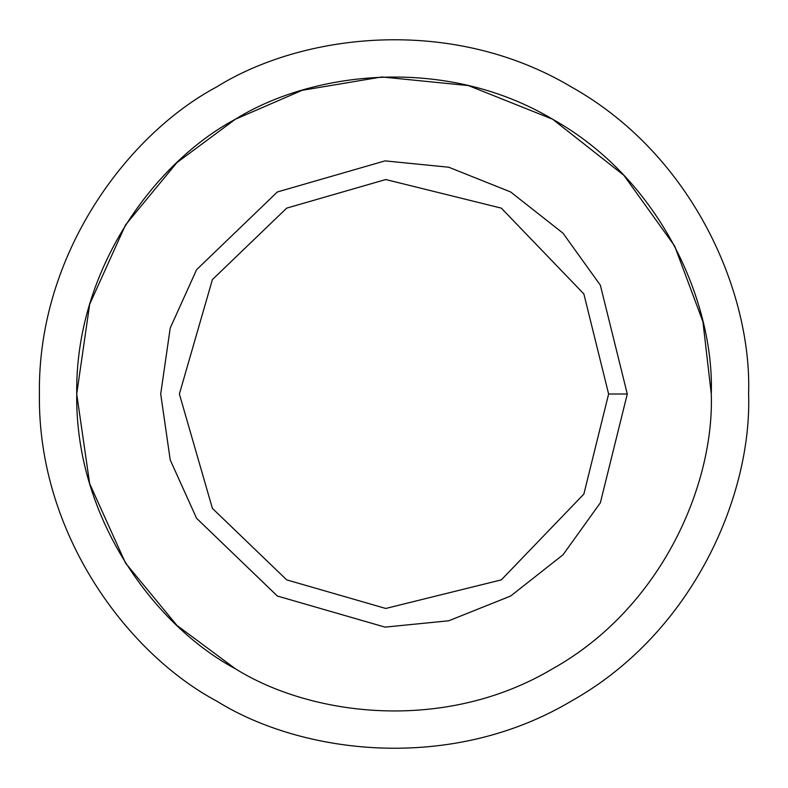 <?xml version="1.0" encoding="UTF-8"?>
<svg xmlns="http://www.w3.org/2000/svg" width="788" height="788" viewBox="0 0 788 788"><rect width="100%" height="100%" fill="white"/><g stroke="black" fill="none" stroke-linecap="round" stroke-linejoin="round"><path stroke-width="1.18" d="M627.287 394L608.622 394L583.859 494.086L501.316 579.87L385.746 608.464L286.684 579.87L212.396 508.378L179.378 394L212.396 279.622L286.684 208.131L385.746 179.536L501.316 208.131L583.859 293.914L608.622 394L627.287 394L600.367 285.217L563.016 233.199L510.644 191.967L448.756 167.223L385.027 160.88L277.356 191.967L196.606 269.673L170.228 328.025L160.713 394L170.228 459.975L196.606 518.327L277.356 596.033L385.027 627.12L448.756 620.777L510.644 596.033L563.016 554.801L600.367 502.783L627.287 394L600.367 502.783L563.016 554.801L510.644 596.033L448.756 620.777L385.027 627.12L277.356 596.033L196.606 518.327L170.228 459.975L160.713 394L170.228 328.025L196.606 269.673L277.356 191.967L385.027 160.88L448.756 167.223L510.644 191.967L563.016 233.199L600.367 285.217L627.287 394M608.622 394L583.859 293.914L501.316 208.131L385.746 179.536L286.684 208.131L212.396 279.622L179.378 394L212.396 508.378L286.684 579.87L385.746 608.464L501.316 579.87L583.859 494.086L608.622 394M711.278 394C714.342 483.95 662.265 607.381 552.634 668.766C444.659 733.017 311.733 716.39 235.366 668.766C155.935 626.44 75.077 519.637 76.722 394C75.077 268.363 155.935 161.56 235.366 119.234C311.733 71.609 444.659 54.983 552.634 119.234C662.265 180.619 714.342 304.05 711.278 394C714.342 304.05 662.265 180.619 552.634 119.234C444.659 54.983 311.733 71.609 235.366 119.234C155.935 161.56 75.077 268.363 76.722 394C75.077 519.637 155.935 626.44 235.366 668.766C311.733 716.39 444.659 733.017 552.634 668.766C662.265 607.381 714.342 483.95 711.278 394L702.926 321.691L674.666 246.053L623.86 175.31L552.634 119.234L468.466 85.587L381.796 76.958L302.159 90.315L235.366 119.234L176.916 162.614L125.538 224.915L89.674 304.276L76.722 394L89.674 483.724L125.538 563.085L176.916 625.386L235.366 668.766C155.935 626.44 75.077 519.637 76.722 394C75.077 268.363 155.935 161.56 235.366 119.234M277.356 596.033L196.606 518.327L170.228 459.975L160.713 394L170.228 328.025L196.606 269.673L277.356 191.967M748.6 394C752.028 293.471 693.824 155.522 571.3 86.907C450.618 15.1 302.05 33.677 216.7 86.907C127.922 134.206 37.558 253.588 39.4 394C37.558 534.412 127.922 653.794 216.7 701.093C302.05 754.323 450.618 772.9 571.3 701.093C693.824 632.478 752.028 494.529 748.6 394C752.028 494.529 693.824 632.478 571.3 701.093C450.618 772.9 302.05 754.323 216.7 701.093C127.922 653.794 37.558 534.412 39.4 394C37.558 253.588 127.922 134.206 216.7 86.907C302.05 33.677 450.618 15.1 571.3 86.907C693.824 155.522 752.028 293.471 748.6 394"/></g></svg>
